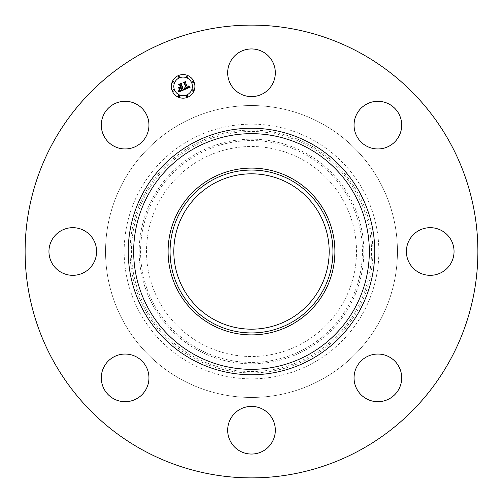 <?xml version="1.0" encoding="UTF-8"?>
<svg xmlns="http://www.w3.org/2000/svg" width="503" height="503" viewBox="0 0 503 503"><rect width="100%" height="100%" fill="white"/><g stroke="black" fill="none" stroke-linecap="round" stroke-linejoin="round"><path stroke-width="0.38" stroke-dasharray="2.52 1.89" d="M230.588 61.353A23.83 23.83 0 0 1 262.924 51.866A23.83 23.83 0 0 1 272.412 84.202A23.83 23.83 0 0 1 240.076 93.69A23.83 23.83 0 0 1 230.588 61.353M142.965 450.166A226.381 226.381 0 0 1 52.834 142.965A226.381 226.381 0 0 1 360.035 52.834A226.381 226.381 0 0 1 450.166 360.035A226.381 226.381 0 0 1 142.965 450.166M321.474 123.411A145.958 145.958 0 0 1 379.589 321.474A145.958 145.958 0 0 1 181.526 379.589A145.958 145.958 0 0 1 123.411 181.526A145.958 145.958 0 0 1 321.474 123.411A145.958 145.958 0 0 1 379.589 321.474A145.958 145.958 0 0 1 181.526 379.589A145.958 145.958 0 0 1 123.411 181.526A145.958 145.958 0 0 1 321.474 123.411M371.164 102.26A23.83 23.83 0 0 1 400.74 118.412A23.83 23.83 0 0 1 384.588 147.989A23.83 23.83 0 0 1 355.011 131.836A23.83 23.83 0 0 1 371.164 102.26M441.647 230.588A23.83 23.83 0 0 1 451.134 262.924A23.83 23.83 0 0 1 418.798 272.412A23.83 23.83 0 0 1 409.31 240.076A23.83 23.83 0 0 1 441.647 230.588M400.74 371.164A23.83 23.83 0 0 1 384.588 400.74A23.83 23.83 0 0 1 355.011 384.588A23.83 23.83 0 0 1 371.164 355.011A23.83 23.83 0 0 1 400.74 371.164M272.412 441.647A23.83 23.83 0 0 1 240.076 451.134A23.83 23.83 0 0 1 230.588 418.798A23.83 23.83 0 0 1 262.924 409.31A23.83 23.83 0 0 1 272.412 441.647M131.836 400.74A23.83 23.83 0 0 1 102.26 384.588A23.83 23.83 0 0 1 118.412 355.011A23.83 23.83 0 0 1 147.989 371.164A23.83 23.83 0 0 1 131.836 400.74M61.353 272.412A23.83 23.83 0 0 1 51.866 240.076A23.83 23.83 0 0 1 84.202 230.588A23.83 23.83 0 0 1 93.69 262.924A23.83 23.83 0 0 1 61.353 272.412M102.26 131.836A23.83 23.83 0 0 1 118.412 102.26A23.83 23.83 0 0 1 147.989 118.412A23.83 23.83 0 0 1 131.836 147.989A23.83 23.83 0 0 1 102.26 131.836M312.552 363.254A127.341 127.341 0 0 1 139.746 312.552A127.341 127.341 0 0 1 190.448 139.746A127.341 127.341 0 0 1 363.254 190.448A127.341 127.341 0 0 1 312.552 363.254M201.162 159.357A105.001 105.001 0 0 1 343.643 201.162A105.001 105.001 0 0 1 301.838 343.643A105.001 105.001 0 0 1 159.357 301.838A105.001 105.001 0 0 1 201.162 159.357M288.741 183.325A77.682 77.682 0 0 1 319.675 288.741A77.682 77.682 0 0 1 214.259 319.675A77.682 77.682 0 0 1 183.325 214.259A77.682 77.682 0 0 1 288.741 183.325M172.208 90.898A11.795 11.795 0 0 0 187.619 97.28A11.795 11.795 0 0 0 194.001 81.87A11.795 11.795 0 0 0 178.59 75.481A11.795 11.795 0 0 0 172.208 90.898M191.693 82.825A9.293 9.293 0 0 0 179.552 77.795A9.293 9.293 0 0 0 174.522 89.936A9.293 9.293 0 0 0 186.663 94.966A9.293 9.293 0 0 0 191.693 82.825M187.801 95.853A0.717 0.717 0 0 0 186.864 95.463A0.717 0.717 0 0 0 186.481 96.4A0.717 0.717 0 0 0 187.418 96.783A0.717 0.717 0 0 0 187.801 95.853M174.025 90.144A0.717 0.717 0 0 0 173.089 89.754A0.717 0.717 0 0 0 172.705 90.691A0.717 0.717 0 0 0 173.636 91.081A0.717 0.717 0 0 0 174.025 90.144M179.728 95.853A0.717 0.717 0 0 0 178.798 95.463A0.717 0.717 0 0 0 178.408 96.4A0.717 0.717 0 0 0 179.345 96.783A0.717 0.717 0 0 0 179.728 95.853M179.728 76.368A0.717 0.717 0 0 0 178.798 75.978A0.717 0.717 0 0 0 178.408 76.915A0.717 0.717 0 0 0 179.345 77.299A0.717 0.717 0 0 0 179.728 76.368M174.025 82.071A0.717 0.717 0 0 0 173.089 81.687A0.717 0.717 0 0 0 172.705 82.618A0.717 0.717 0 0 0 173.636 83.008A0.717 0.717 0 0 0 174.025 82.071M192.19 82.618A0.717 0.717 0 0 0 193.121 83.008A0.717 0.717 0 0 0 193.51 82.071A0.717 0.717 0 0 0 192.574 81.687A0.717 0.717 0 0 0 192.19 82.618M192.19 90.691A0.717 0.717 0 0 0 193.121 91.081A0.717 0.717 0 0 0 193.51 90.144A0.717 0.717 0 0 0 192.574 89.754A0.717 0.717 0 0 0 192.19 90.691M186.481 76.915A0.717 0.717 0 0 0 187.418 77.299A0.717 0.717 0 0 0 187.801 76.368A0.717 0.717 0 0 0 186.864 75.978A0.717 0.717 0 0 0 186.481 76.915M184.016 89.823L183.117 89.477L182.287 87.465L182.947 86.403L182.117 87.069L182.633 86.233L181.973 86.717L181.124 84.667L181.646 83.724L179.307 84.693L180.175 85.064L181.168 87.459L180.074 87.912L178.949 87.453L179.772 89.452L180.206 88.327L180.923 88.031L181.684 89.867L179.672 90.282L181.86 89.949L181.332 87.862L182.256 90.094L180.395 90.71L179.263 90.119L179.074 91.873L184.016 89.823M184.45 89.641L190.14 87.233L188.839 86.044L188.851 87.082L187.632 87.792L188.531 86.944L188.531 85.988L188.411 86.874L187.481 87.434L185.519 82.693L185.953 81.863L183.777 82.762L184.557 83.052L186.638 88.239L185.425 88.566L184.544 87.912L184.45 89.641M179.357 89.427L178.508 87.371L179.357 89.427M184.029 89.465L184.287 87.78L184.029 89.465M178.59 91.735L178.842 89.918L178.59 91.735M184.991 88.201L186.355 88.056L184.299 83.096L183.356 82.63L185.475 81.605L183.042 82.611L184.167 83.196L186.148 87.987L184.991 88.201M179.615 87.635L180.766 87.308L179.841 85.089L178.798 84.523L181.237 83.36L178.477 84.504L179.747 85.196L180.59 87.233L179.615 87.635M193.297 144.958A121.405 121.405 0 0 0 144.958 309.703A121.405 121.405 0 0 0 309.703 358.042A121.405 121.405 0 0 0 358.042 193.297A121.405 121.405 0 0 0 193.297 144.958M193.957 146.166A120.028 120.028 0 0 0 146.166 309.043A120.028 120.028 0 0 0 309.043 356.834A120.028 120.028 0 0 0 356.834 193.957A120.028 120.028 0 0 0 193.957 146.166M305.346 350.057A112.307 112.307 0 0 0 350.057 197.654A112.307 112.307 0 0 0 197.654 152.943A112.307 112.307 0 0 0 152.943 305.346A112.307 112.307 0 0 0 305.346 350.057M304.686 348.856A110.937 110.937 0 0 0 348.856 198.314A110.937 110.937 0 0 0 198.314 154.144A110.937 110.937 0 0 0 154.144 304.686A110.937 110.937 0 0 0 304.686 348.856"/><path stroke-width="0.75" d="M230.588 61.353A23.83 23.83 0 0 1 262.924 51.866A23.83 23.83 0 0 1 272.412 84.202A23.83 23.83 0 0 1 240.076 93.69A23.83 23.83 0 0 1 230.588 61.353M142.965 450.166A226.381 226.381 0 0 1 52.834 142.965A226.381 226.381 0 0 1 360.035 52.834A226.381 226.381 0 0 1 450.166 360.035A226.381 226.381 0 0 1 142.965 450.166M131.836 400.74A23.83 23.83 0 0 1 102.26 384.588A23.83 23.83 0 0 1 118.412 355.011A23.83 23.83 0 0 1 147.989 371.164A23.83 23.83 0 0 1 131.836 400.74M441.647 230.588A23.83 23.83 0 0 1 451.134 262.924A23.83 23.83 0 0 1 418.798 272.412A23.83 23.83 0 0 1 409.31 240.076A23.83 23.83 0 0 1 441.647 230.588M61.353 272.412A23.83 23.83 0 0 1 51.866 240.076A23.83 23.83 0 0 1 84.202 230.588A23.83 23.83 0 0 1 93.69 262.924A23.83 23.83 0 0 1 61.353 272.412M400.74 371.164A23.83 23.83 0 0 1 384.588 400.74A23.83 23.83 0 0 1 355.011 384.588A23.83 23.83 0 0 1 371.164 355.011A23.83 23.83 0 0 1 400.74 371.164M102.26 131.836A23.83 23.83 0 0 1 118.412 102.26A23.83 23.83 0 0 1 147.989 118.412A23.83 23.83 0 0 1 131.836 147.989A23.83 23.83 0 0 1 102.26 131.836M272.412 441.647A23.83 23.83 0 0 1 240.076 451.134A23.83 23.83 0 0 1 230.588 418.798A23.83 23.83 0 0 1 262.924 409.31A23.83 23.83 0 0 1 272.412 441.647M371.164 102.26A23.83 23.83 0 0 1 400.74 118.412A23.83 23.83 0 0 1 384.588 147.989A23.83 23.83 0 0 1 355.011 131.836A23.83 23.83 0 0 1 371.164 102.26M288.741 183.325A77.682 77.682 0 0 1 319.675 288.741A77.682 77.682 0 0 1 214.259 319.675A77.682 77.682 0 0 1 183.325 214.259A77.682 77.682 0 0 1 288.741 183.325M212.455 180.03A81.436 81.436 0 0 0 180.03 290.545A81.436 81.436 0 0 0 290.545 322.97A81.436 81.436 0 0 0 322.97 212.455A81.436 81.436 0 0 0 212.455 180.03M291.489 324.693A83.404 83.404 0 0 1 178.307 211.511A83.404 83.404 0 0 1 291.489 178.307A83.404 83.404 0 0 1 324.693 291.489A83.404 83.404 0 0 1 168.096 251.5A83.404 83.404 0 0 1 291.489 178.307A83.404 83.404 0 0 1 291.489 324.693M194.001 81.87A11.795 11.795 0 0 1 187.619 97.28A11.795 11.795 0 0 1 172.208 90.898A11.795 11.795 0 0 1 178.59 75.481A11.795 11.795 0 0 1 194.001 81.87M174.522 89.936A9.293 9.293 0 0 1 179.552 77.795A9.293 9.293 0 0 1 191.693 82.825A9.293 9.293 0 0 1 186.663 94.966A9.293 9.293 0 0 1 174.522 89.936M184.45 89.641L184.544 87.912L185.425 88.566L186.638 88.239L184.557 83.052L183.777 82.762L185.953 81.863L185.519 82.693L187.481 87.434L188.411 86.874L188.531 85.988L188.531 86.944L187.632 87.792L188.851 87.082L188.839 86.044L190.14 87.233L184.45 89.641M184.029 89.465L184.287 87.78L184.029 89.465M184.991 88.201L186.148 87.987L184.167 83.196L183.042 82.611L185.475 81.605L183.356 82.63L184.299 83.096L186.355 88.056L184.991 88.201M184.016 89.823L179.074 91.873L179.263 90.119L180.395 90.71L182.256 90.094L181.332 87.862L181.86 89.949L179.672 90.282L181.684 89.867L180.923 88.031L180.206 88.327L179.772 89.452L178.949 87.453L180.074 87.912L181.168 87.459L180.175 85.064L179.307 84.693L181.646 83.724L181.124 84.667L181.973 86.717L182.633 86.233L182.117 87.069L182.947 86.403L182.287 87.465L183.117 89.477L184.016 89.823M178.59 91.735L178.842 89.918L178.59 91.735M179.357 89.427L178.508 87.371L179.357 89.427M179.615 87.635L180.59 87.233L179.747 85.196L178.477 84.504L181.237 83.36L178.798 84.523L179.841 85.089L180.766 87.308L179.615 87.635M186.481 96.4A0.717 0.717 0 0 1 186.864 95.463A0.717 0.717 0 0 1 187.801 95.853A0.717 0.717 0 0 1 187.418 96.783A0.717 0.717 0 0 1 186.481 96.4M172.705 90.691A0.717 0.717 0 0 1 173.089 89.754A0.717 0.717 0 0 1 174.025 90.144A0.717 0.717 0 0 1 173.636 91.081A0.717 0.717 0 0 1 172.705 90.691M178.408 96.4A0.717 0.717 0 0 1 178.798 95.463A0.717 0.717 0 0 1 179.728 95.853A0.717 0.717 0 0 1 179.345 96.783A0.717 0.717 0 0 1 178.408 96.4M178.408 76.915A0.717 0.717 0 0 1 178.798 75.978A0.717 0.717 0 0 1 179.728 76.368A0.717 0.717 0 0 1 179.345 77.299A0.717 0.717 0 0 1 178.408 76.915M172.705 82.618A0.717 0.717 0 0 1 173.089 81.687A0.717 0.717 0 0 1 174.025 82.071A0.717 0.717 0 0 1 173.636 83.008A0.717 0.717 0 0 1 172.705 82.618M193.51 82.071A0.717 0.717 0 0 1 193.121 83.008A0.717 0.717 0 0 1 192.19 82.618A0.717 0.717 0 0 1 192.574 81.687A0.717 0.717 0 0 1 193.51 82.071M193.51 90.144A0.717 0.717 0 0 1 193.121 91.081A0.717 0.717 0 0 1 192.19 90.691A0.717 0.717 0 0 1 192.574 89.754A0.717 0.717 0 0 1 193.51 90.144M187.801 76.368A0.717 0.717 0 0 1 187.418 77.299A0.717 0.717 0 0 1 186.481 76.915A0.717 0.717 0 0 1 186.864 75.978A0.717 0.717 0 0 1 187.801 76.368M307.993 148.089A117.84 117.84 0 0 1 354.911 307.993A117.84 117.84 0 0 1 195.007 354.911A117.84 117.84 0 0 1 148.089 195.007A117.84 117.84 0 0 1 307.993 148.089M310.596 143.33A123.26 123.26 0 0 1 359.67 310.596A123.26 123.26 0 0 1 192.404 359.67A123.26 123.26 0 0 1 143.33 192.404A123.26 123.26 0 0 1 310.596 143.33"/></g></svg>
